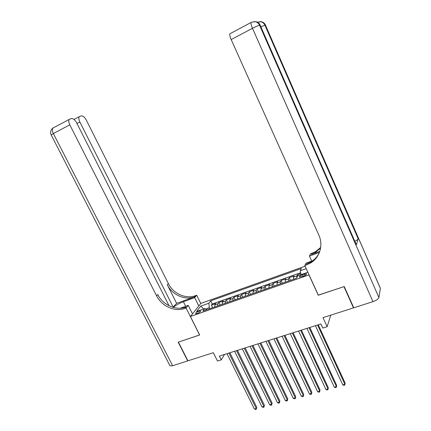 <?xml version="1.0" encoding="UTF-8"?>
<svg xmlns="http://www.w3.org/2000/svg" width="431" height="431" viewBox="0 0 431 431"><rect width="100%" height="100%" fill="white"/><g stroke="black" fill="none" stroke-linecap="round" stroke-linejoin="round"><path stroke-width="0.65" d="M197.166 313.466C199.521 312.464 200.657 311.624 200.566 310.934L198.982 311.134C196.638 312.13 195.507 312.971 195.593 313.66L197.166 313.466M305.1 266.196L200.819 303.397L190.421 316.494L309.059 274.854M190.421 316.494L199.677 334.989L178.412 342.117L187.921 360.833L213.34 352.703L217.493 361.038L221.281 359.853L224.529 354.433M353.587 307.438L353.474 307.885L322.981 317.642L327.134 326.698L330.776 315.147M318.315 295.122L343.96 286.637L353.474 307.885M300.795 273.588L297.428 274.773L297.891 275.775M293.522 279.277L293.511 277.144L294.12 275.942L289.19 277.683L290.429 280.36M285.252 282.181L285.274 280.042L285.92 278.835L281.039 280.559L282.278 283.221M277.074 285.047L277.122 282.914L277.801 281.702L272.974 283.404L274.218 286.049M268.976 287.892L269.057 285.758L269.774 284.535L264.995 286.222L266.234 288.851M260.97 290.699L261.078 288.571L261.827 287.342L257.097 289.007L258.341 291.625M253.051 293.479L253.18 291.351L253.967 290.117L249.285 291.765L250.53 294.362M245.207 296.232L245.368 294.104L246.182 292.864L241.554 294.497L242.793 297.078M237.449 298.952L237.637 296.83L238.483 295.58L233.898 297.196L235.143 299.766M229.771 301.646L229.987 299.523L230.86 298.274L226.323 299.874L227.568 302.422M222.175 304.313L222.412 302.19L223.317 300.935L218.829 302.519L220.069 305.056M327.134 326.698L322.781 328.061L320.896 323.961L219.395 356.06L221.281 359.853M304.383 274.073L302.487 274.741C300.202 275.684 299.157 276.47 299.362 277.111L303.386 276.185C305.681 275.242 306.727 274.455 306.516 273.814L304.383 274.073L305.013 275.457M206.681 309.754L204.795 308.564L202.861 311.096L296.593 278.2L297.778 275.813L307.217 272.489L307.599 271.665M204.795 308.564L196.558 311.462L200.781 306.096L208.89 303.219L210.721 300.822L301.382 268.54L300.267 270.787L306.231 268.669M296.792 277.801L296.83 275.969L297.428 274.773M300.633 272.742L212.273 303.984L211.411 305.137L212.65 307.659M214.654 306.953L214.918 304.83L215.85 303.569L211.411 305.137M217.655 305.902L217.908 303.78L218.829 302.519M225.203 303.252L225.435 301.129L226.323 299.874M232.837 300.574L233.036 298.446L233.898 297.196M240.546 297.869L240.719 295.741L241.554 294.497M248.337 295.133L248.482 293.005L249.285 291.765M256.208 292.369L256.332 290.241L257.097 289.007M264.165 289.578L264.257 287.45L264.995 286.222M272.203 286.755L272.273 284.627L272.974 283.404M280.333 283.905L280.371 281.772L281.039 280.559M288.549 281.023L288.554 278.889L289.19 277.683M318.272 295.246L309.005 274.967M209.822 308.65L209.331 307.653L205.495 309M301 274.676L300.267 270.787M212.273 303.984L210.721 300.822M208.89 303.219L209.331 307.653M200.781 306.096L203.637 308.973M317.555 325.017L344.886 384.258L342.758 384.845L315.422 325.696M318.256 324.796L345.139 383.094L344.789 385.093L343.938 385.33L342.758 384.845M345.139 383.094L344.789 385.093M380.379 288.409L265.518 25.267L380.158 287.779L380.379 288.409L378.919 297.573C378.359 299.066 376.371 300.429 372.955 301.657L353.749 307.799L344.234 286.545L318.358 295.213L304.809 265.555L310.034 263.298C319.587 258.018 323.659 245.476 318.832 235.116L231.172 39.56C229.965 36.754 229.518 34.836 229.836 33.812L230.224 33.51M304.809 265.555L305.972 263.169L314.167 260.227M312.076 261.973L310.374 262.581M319.802 251.381L311.419 254.419L314.996 252.749L320.616 248.019M319.425 252.442L309.442 256.057L310.514 253.854L315.503 251.672L320.702 247.421M356.351 244.76L260.216 25.3L356.351 244.76L358.156 238.731C357.881 239.437 356.793 240.288 354.891 241.29M311.732 261.105L309.442 256.057M306.306 265.017L306.877 263.831L310.589 262.113C314.404 259.888 317.286 256.817 319.236 252.905M169.054 305.741L76.67 122.883C74.956 119.85 73.184 118.406 71.357 118.541L69.272 119.371C68.47 120.561 68.648 122.388 69.8 124.839L53.342 133.54L172.632 365.725L187.706 360.903L178.197 342.192L199.65 334.946M198.804 305.94L194.688 297.632L183.401 301.722C179.409 303.246 175.999 305.121 173.176 307.357M194.688 297.632L196.692 295.224L195.464 295.671C185.939 299.351 173.192 293.63 168.397 283.63L86.324 120.125C84.675 117.178 82.984 115.761 81.249 115.885L79.304 116.65C78.534 117.792 78.711 119.57 79.837 121.978L76.977 123.487M176.624 303.338L194.473 296.862C184.91 300.552 172.109 294.799 167.287 284.762L176.624 303.338L172.966 307.298M199.601 335.016L186.073 307.971L184.797 308.429C174.9 312.189 161.598 306.155 156.539 295.736L69.8 124.839M186.073 307.971L188.228 305.38L180.309 308.224M173.219 307.206L79.837 121.978M172.632 365.725L170.003 365.865L169.83 365.526M192.485 313.903L188.228 305.38M200.771 303.467L196.692 295.224M184.797 308.429L185.88 307.136C176.015 310.886 162.773 304.889 157.741 294.513L156.539 295.736M309.054 327.705L336.401 386.58L334.289 387.157L306.942 328.374M309.781 327.479L336.676 385.411L336.32 387.41L335.474 387.636L334.289 387.157M336.676 385.411L336.32 387.41M300.649 330.367L328.002 388.875L325.917 389.446L298.559 331.024M301.404 330.124L328.303 387.706L327.937 389.694L327.102 389.92L325.917 389.446M328.303 387.706L327.937 389.694M292.331 332.996L319.694 391.149L317.631 391.714L290.262 333.648M293.112 332.748L320.023 389.98L319.64 391.957L318.816 392.183L317.631 391.714M320.023 389.98L319.64 391.957M284.104 335.598L311.473 393.395L309.431 393.956L282.057 336.245M284.907 335.345L311.823 392.226L311.435 394.198L310.616 394.424L309.431 393.956M311.823 392.226L311.435 394.198M275.964 338.173L303.338 395.62L301.317 396.175L273.944 338.809M276.788 337.909L303.715 394.446L303.311 396.418L302.503 396.639L301.317 396.175M303.715 394.446L303.311 396.418M267.91 340.716L295.289 397.824L293.29 398.368L265.911 341.352M268.761 340.447L295.688 396.649L295.278 398.61L294.475 398.826L293.29 398.368M295.688 396.649L295.278 398.61M259.941 343.238L287.321 400L285.344 400.544L257.959 343.863M260.814 342.963L287.746 398.826L287.321 400.782L286.529 400.997L285.344 400.544M287.746 398.826L287.321 400.782M252.054 345.732L279.439 402.155L277.478 402.694L250.099 346.352M252.954 345.447L279.881 400.981L279.45 402.926L278.668 403.141L277.478 402.694M279.881 400.981L279.45 402.926M244.253 348.2L271.632 404.289L269.693 404.822L242.314 348.808M245.169 347.909L272.101 403.114L271.659 405.054L270.883 405.264L269.693 404.822M272.101 403.114L271.659 405.054M236.533 350.64L263.907 406.401L261.989 406.929L234.615 351.243M237.47 350.344L264.397 405.226L263.95 407.16L263.179 407.37L261.989 406.929M264.397 405.226L263.95 407.16M228.888 353.054L256.262 408.491L254.365 409.014L226.992 353.657M229.852 352.752L256.774 407.317L256.316 409.245L255.556 409.45L254.365 409.014M256.774 407.317L256.316 409.245M293.511 277.144L296.83 275.969M214.918 304.83L217.908 303.78M222.412 302.19L225.435 301.129M229.987 299.523L233.036 298.446M237.637 296.83L240.719 295.741M245.368 294.104L248.482 293.005M253.18 291.351L256.332 290.241M261.078 288.571L264.257 287.45M269.057 285.758L272.273 284.627M277.122 282.914L280.371 281.772M285.274 280.042L288.554 278.889M303.182 276.26L302.487 274.741M311.419 254.419L311.942 253.336M265.582 25.267C264.742 23.409 263.368 22.245 261.472 21.787C263.319 22.272 264.666 23.43 265.518 25.267L264.946 25.267L358.156 238.731M260.292 25.305C259.419 23.376 258.002 22.18 256.036 21.706C257.943 22.207 259.338 23.403 260.216 25.3L259.607 25.305L378.919 297.573M251.381 22.24L255.411 21.701L251.515 22.24M372.955 301.657L252.496 28.29L231.172 39.56M229.836 33.812L251.036 22.509C250.799 23.511 251.284 25.44 252.496 28.29C255.998 26.485 258.368 25.494 259.607 25.305C258.724 23.403 257.323 22.202 255.411 21.701L254.285 21.577M260.922 26.754L264.946 25.267C264.09 23.43 262.738 22.267 260.884 21.782L257.377 22.17M257.312 22.137L261.472 21.787L259.791 21.663M194.473 296.862L195.464 295.671M167.287 284.762L168.397 283.63M51.219 135.048L53.342 133.54C52.194 131.121 52.043 129.305 52.889 128.099L53.018 128.034M185.686 306.296L183.401 301.722M314.996 252.749L315.503 251.672M310.589 262.113L310.034 263.298M79.304 116.65L74.003 119.462M69.272 119.371L52.889 128.099C50.659 129.925 50.082 132.204 51.16 134.935L170.003 365.865"/></g></svg>
